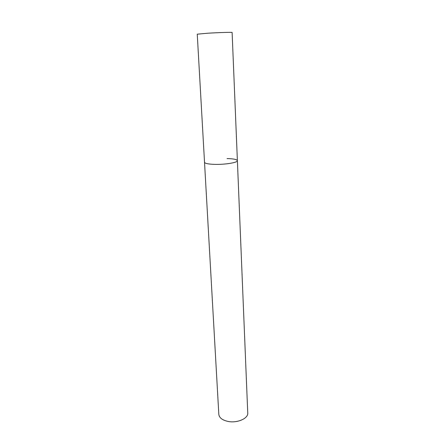 <?xml version="1.0" encoding="UTF-8"?>
<svg xmlns="http://www.w3.org/2000/svg" width="445" height="445" viewBox="0 0 445 445"><rect width="100%" height="100%" fill="white"/><g stroke="black" fill="none" stroke-linecap="round" stroke-linejoin="round"><path stroke-width="0.67" d="M237.385 160.667C237.941 162.553 224.981 164.706 214.557 164.366C224.981 164.706 237.941 162.553 237.385 160.667L232.118 32.474C232.618 32.118 218.762 32.535 207.737 33.219L197.252 34.176L204.522 162.275C204.867 163.443 208.215 164.144 214.557 164.366C208.215 164.144 204.867 163.443 204.522 162.275L218.823 414.39C219.268 417.805 222.305 420.141 227.929 421.409C237.157 423.39 248.388 418.478 247.748 412.977L237.385 160.667C236.946 159.449 233.503 158.748 227.045 158.554"/></g></svg>
